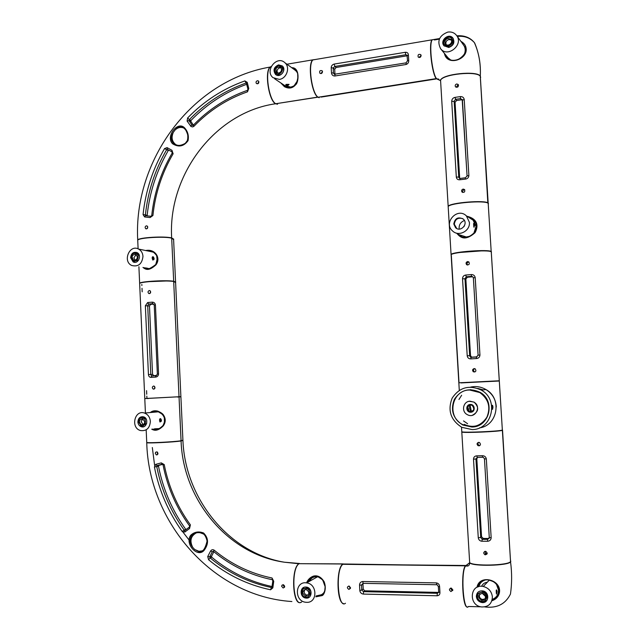 <?xml version="1.0" encoding="UTF-8"?>
<svg xmlns="http://www.w3.org/2000/svg" width="639" height="639" viewBox="0 0 639 639"><rect width="100%" height="100%" fill="white"/><g stroke="black" fill="none" stroke-linecap="round" stroke-linejoin="round"><path stroke-width="0.96" d="M144.087 267.613L145.093 268.284C145.42 269.546 152.002 268.492 153.176 267.038L155.708 264.618C157.577 258.444 157.841 255.424 156.491 255.56C157.194 255.912 153.424 251.726 152.338 251.542L152.298 251.518C152.186 250.927 150.325 250.664 146.714 250.744M145.644 250.52C152.481 249.25 155.86 253.236 157.002 255.56C158.472 258.755 158.137 261.838 156.012 264.794C148.264 271.91 145.317 269.115 142.96 267.414M145.341 267.829L147.809 268.907M151.123 251.007L148.448 251.095M147.274 228.522L147.713 226.701M150.269 293.213L150.524 291.208M175.717 282.142L173.68 281.264L171.683 238.163L173.68 281.264L172.738 281.352L173.68 281.264C166.603 279.954 140.907 281.416 139.637 283.189L139.661 283.676M175.565 281.791L173.608 239.625L171.683 238.163C164.59 236.198 138.959 237.7 137.72 240.144L137.752 240.823M345.459 564.013L299.619 563.686M316.017 596.051L317.016 596.155M318.549 576.753C319.308 575.963 325.427 581.945 325.115 586.834C326.154 591.466 321.433 597.066 317.375 596.155L321.633 595.125C324.828 591.77 324.54 593.208 325.131 586.674L322.679 579.892L317.767 576.538C311.512 575.771 309.412 579.23 307.327 582.52M306.528 582.888C307.894 579.549 310.227 577.281 313.533 576.082C317.639 575.116 321.177 577.001 324.133 581.746C326.88 588.815 323.957 595.045 322.144 595.588L315.842 596.818M312.695 577.129L308.453 581.881M316.225 595.923L322.559 594.494M284.275 586.961L283.309 585.516M301.608 602.026C293.189 608.248 290.601 568.694 299.092 563.678L343.127 563.902L299.092 563.678M343.351 603.52C336.649 602.529 336.098 568.375 342.664 564.221M315.37 59.499L312.719 59.866C307.471 64.052 311.664 93.805 317.918 97.2L275.768 103.734L317.91 97.072L319.125 97.719M479.306 445.806L478.667 445.479M479.074 445.854L478.491 445.551M496.583 380.956L497.254 381.116L496.583 380.956M461.326 382.865L499.291 381.012L497.254 381.116L499.291 381.012L502.35 430.071L499.315 380.964M461.765 431.477L461.789 431.828C464.297 432.867 499.666 431.341 502.35 430.071M447.827 32.086C439.225 35.472 436.828 41.024 440.638 48.756C447.803 58.261 464.186 44.307 456.406 35.225C454.225 32.637 451.366 31.599 447.827 32.086M447.931 57.702L450.519 59.834M464.361 54.243C465.743 50.713 465.416 47.534 463.363 44.706L456.749 35.688M448.762 47.47L443.985 45.76C439.424 40.64 448.834 32.525 452.923 38.092C454.992 42.486 453.61 45.609 448.762 47.47M451.573 41.807L451.605 41.2M444.241 46.048C443.019 43.899 443.178 41.703 444.728 39.458M446.933 37.629C449.385 36.551 451.493 36.862 453.267 38.58M139.645 283.404L144.781 398.536L179.024 396.747L173.688 281.479L175.597 282.502L180.893 396.587L179.024 396.747L173.688 281.479C166.611 280.178 140.915 281.631 139.645 283.404L139.669 283.892M141.834 284.467L141.882 285.521M142.01 288.293L142.17 291.839M146.579 390.661L146.738 394.239M146.826 396.148L146.922 398.353M499.299 380.724L491.247 251.766C488.364 249.498 453.378 252.03 451.118 254.657L451.158 255.416M491.319 252.549L499.275 380.772L458.834 382.801M451.342 255.504L459.01 382.785M177.618 396.947C179.847 396.859 179.775 396.891 177.41 397.043L180.901 396.803L177.882 396.915M148.639 442.659C151.299 443.194 173.528 442.02 179.639 441.022L181.077 440.974C182.93 499.355 227.572 554.245 284.363 562.208L299.395 563.478L284.363 562.208C227.572 554.245 182.93 499.355 181.077 440.974L179.447 441.046L181.069 440.75L179.04 396.963L181.061 440.75L182.914 440.135L180.901 396.827M282.007 83.725L284.786 86.169C292.063 88.893 294.355 85.418 294.06 85.826L297.207 81.169C297.774 80.929 297.934 78.365 297.67 73.485L295.873 70.218L293.029 68.653M291.727 67.702C300.106 67.247 298.717 82.83 295.649 84.739C292.582 88.342 288.836 88.989 284.411 86.672L280.729 82.862M283.117 84.476L285.162 86.385M295.761 70.106L293.437 68.948M257.701 83.573L258.699 81.928M275.768 103.734C268.915 100.491 264.546 71.241 270.353 67.015L271.248 66.44M137.736 240.607L137.712 239.929C138.943 237.484 164.582 235.983 171.675 237.948C167.714 175.509 214.664 112.368 275.561 103.766L275.561 103.766C214.664 112.368 167.714 175.509 171.675 237.948L173.736 239.17M137.712 239.929C133.367 160.589 191.428 80.53 270.137 67.047C264.338 71.28 268.699 100.523 275.561 103.766L277.574 104.221M184.551 127.84C187.826 131.418 188.992 135.7 188.034 140.684C183.784 146.483 178.64 147.513 172.602 143.783C165.301 136.818 177.53 120.483 184.551 127.84M187.323 140.62C188.665 135.979 187.714 131.969 184.455 128.591L183.928 128.159C180.877 126.163 177.946 126.754 175.126 129.925L173.361 132.265C170.325 137.042 170.677 140.979 174.391 144.102L174.447 144.134C178.049 146.035 181.628 145.804 185.19 143.44L187.323 140.62M183.601 127.92C180.565 126.865 177.738 127.528 175.126 129.925M168.76 150.141L168.273 150.5C156.635 170.669 149.598 192.291 147.162 215.351L147.313 215.91M147.162 215.351L145.396 214.896L145.684 215.686M146.291 215.798L151.116 216.286M167.266 149.334L166.571 149.798C154.902 170.046 147.841 191.748 145.396 214.896L143.064 214.6C145.548 191.133 152.697 169.127 164.527 148.583L167.059 147.617L171.963 150.293L173.121 153.767C161.947 172.945 155.213 193.529 152.921 215.519L150.101 217.564L144.606 216.948L143.064 214.6M246.63 84.324C225.495 91.96 206.948 103.997 190.997 120.428L190.885 121.41L193.385 125.116M190.997 120.428L189.376 119.605L189 120.611L187.107 121.059L187.634 117.959C204.025 101.042 223.099 88.693 244.865 80.913L247.229 82.335L248.771 88.501L247.493 91.832C227.101 98.981 209.233 110.483 193.897 126.338L192.635 126.937L191.029 126.498L187.107 121.059M190.885 121.41L189 120.611L191.996 125.108L192.842 125.492M247.229 82.335L245.823 83.126C224.361 90.778 205.542 102.935 189.376 119.605L187.634 117.959M258.46 80.993C259.234 83.054 258.571 83.917 256.495 83.589C255.656 82.319 255.967 81.369 257.429 80.73L258.46 80.993M258.923 81.84L257.733 83.837M147.353 226.158C148.104 227.955 147.585 228.826 145.804 228.754C144.765 227.54 144.957 226.565 146.363 225.815L147.353 226.158M147.697 226.669L147.25 228.546M173.361 132.265C171.092 137.417 171.915 141.538 175.829 144.638L176.66 145.085M167.059 147.617L167.29 149.35L171.819 151.762L171.963 150.293M146.115 215.782L145.42 215.718L144.606 216.948M152.921 215.519L151.755 215.487L150.101 217.564M248.771 88.501L247.884 89.045L246.43 83.35M247.597 90.275L247.9 89.101M192.89 125.476L191.996 125.108L190.414 125.907M480.648 77.463L480.304 76.113C480.919 63.996 478.938 52.821 474.37 42.597C469.953 37.741 464.265 35.688 457.292 36.431M439.336 39.147L434.44 39.969M439.584 38.548L432.212 39.794C428.649 43.835 432.323 75.003 436.772 78.861L440.415 80.578L436.772 78.861L438.673 79.068M461.941 42.765L465.264 47.582L465.887 47.206C469.282 59.323 446.877 66.959 444.401 53.364M465.28 47.613L465.272 47.566C466.646 51.623 464.409 55.545 458.562 59.315C453.307 61.136 449.529 60.569 447.236 57.622C453.043 64.858 468.203 56.551 465.28 47.613L465.328 47.797M460.847 41.271C463.658 42.877 465.336 44.85 465.887 47.206M445.335 54.515L447.236 57.622M447.747 58.133L446.294 55.689M439.991 79.963L440.598 80.099C442.627 73.94 477.237 70.418 480.304 76.113C480.847 64.204 478.962 53.157 474.649 42.965C469.13 35.872 461.35 35.457 456.845 35.808M432.212 39.794L433.985 39.506M445.447 45.521L449.241 46.951C453.011 45.497 454.089 43.069 452.468 39.65L451.861 38.851M448.506 46.008C452.284 44.554 453.363 42.11 451.741 38.691C448.554 34.362 441.222 40.672 444.776 44.674L448.506 46.008M448.035 38.308C445.103 39.45 444.273 41.343 445.559 43.987C448.011 47.286 453.642 42.462 450.95 39.362L448.035 38.308M446.07 44.474C445.463 42.006 446.421 40.353 448.953 39.514L451.374 40.081M510.489 560.419L502.366 430.319L501.032 430.359L502.366 430.319C499.682 431.589 464.313 433.114 461.805 432.076L461.781 431.716M502.526 429.999L510.537 561.649C508.005 565.571 472.357 566.338 469.665 562.56L469.593 561.369M485.233 553.582L487.198 553.462M152.713 303.709L152.146 302.159C153.959 302.159 155.053 303.07 155.429 304.891L154.239 305.035L152.713 303.709L148.583 304.06L147.705 305.674L150.796 374.47L152.545 374.342L153.903 375.724L151.81 375.884L156.787 375.357M155.429 304.891L158.56 373.983C158.352 375.844 157.346 376.89 155.533 377.114L151.012 377.369C149.534 377.337 148.671 376.403 148.44 374.582L150.796 374.47L151.563 375.964L153.496 375.668M147.649 302.543L148.583 304.06L150.684 304.38L149.47 305.937L145.357 305.754L147.649 302.543L152.146 302.159M150.684 304.38L153.791 304.108M152.545 374.342L149.47 305.937M156.427 375.572L153.903 375.724M154.654 386.507L154.726 388.608L154.638 386.515M153.576 386.044C152.034 386.843 151.922 387.865 153.248 389.095C155.237 388.696 155.509 387.697 154.063 386.108L153.576 386.044M150.524 291.2L150.261 293.221M149.278 290.529C147.801 291.296 147.641 292.287 148.791 293.517C150.796 293.317 151.171 292.358 149.909 290.641L149.278 290.529M158.56 373.983L157.362 374.063L154.239 305.075M157.362 374.063L156.347 375.604M155.533 377.114L155.844 375.692L151.571 375.956L151.012 377.369M488.508 203.713L487.853 203.09L480.28 76.321C477.213 70.625 442.603 74.14 440.567 80.298L440.678 82.143M480.416 78.214L488.172 203.058C485.241 199.831 450.359 202.643 448.163 206.253L448.227 207.316M477.261 457.388L475.943 459.042L480.72 537.495L481.566 536.784L483.308 538.453L482.309 539.308L487.597 539.324L489.274 537.519L484.458 458.882L483.475 457.452L482.581 457.26L482.397 455.727C484.578 455.783 485.888 456.845 486.327 458.914L484.466 458.882M486.327 458.914L491.167 537.758C490.984 539.891 489.801 541.057 487.637 541.257L481.87 541.233C479.841 541.009 478.635 539.843 478.268 537.726L480.72 537.495L482.261 539.34L483.004 538.421M487.637 541.257L487.597 539.324L489.21 538.214M477.509 457.38L476.814 458.81L473.499 459.217C473.611 457.149 474.673 456.03 476.67 455.863L482.397 455.727M481.566 536.784L476.814 458.81M488.34 538.469L483.308 538.453M484.753 551.409L486.039 554.013L487.046 553.957M485.328 551.313C483.268 552.224 483.204 553.39 485.137 554.828C487.581 554.213 487.781 553.062 485.752 551.369L485.328 551.313M478.635 442.34C477.652 443.45 477.78 444.456 479.018 445.351L479.881 445.511M478.675 442.34C476.774 443.099 476.582 444.217 478.084 445.702C480.616 445.607 481.087 444.544 479.49 442.515L478.675 442.34M491.167 537.758L489.29 537.607L487.597 539.356L482.261 539.34L481.87 541.233M482.565 457.26L477.317 457.388L476.67 455.863M363.216 583.343L362.976 584.286L361.522 585.044L361.81 590.196L363.575 591.666L364.853 590.811L363.655 591.666L437.34 593.296L438.697 592.081M363.048 583.351L361.522 585.044L359.533 585.092C359.669 582.976 360.7 581.786 362.64 581.514L436.357 582.88C438.354 583.223 439.432 584.493 439.608 586.674L439.944 592.441C440.023 594.454 439.081 595.564 437.116 595.772L437.324 593.304L438.689 592.065L439.944 592.441M437.116 595.772L363.335 594.086C361.354 593.799 360.196 592.665 359.837 590.7L363.248 589.174L364.781 590.811M437.34 593.296L438.689 592.305M438.122 592.401L364.853 590.811M363.248 589.174L362.976 584.286M348.902 585.995L350.428 588.495M350.547 587.744L349.046 586.011C346.905 586.874 346.849 588 348.886 589.39L350.547 587.744M450.551 588.112L452.037 590.612L452.739 590.572M452.835 589.869L451.262 588.072C448.945 588.902 448.858 590.069 451.006 591.562L452.835 589.869M345.467 603.256C337.871 609.606 335.219 569.413 342.887 564.301L465.759 565.491L465.783 565.906M465.775 565.731L467.085 565.347M467.421 606.946C462.508 608.687 460.703 570.523 465.448 565.827L345.555 564.013M438.673 591.89L438.37 586.594L437.164 584.797M363.335 594.086L363.583 591.666M438.378 586.562L439.608 586.674M436.836 584.749L436.357 582.88M436.701 584.741L363.2 583.343L362.64 581.514M306.592 602.329C317.599 603.128 317.639 583.998 306.64 582.904C294.898 580.731 294.028 601.339 305.825 602.273L306.592 602.329M317.495 595.652C320.299 595.652 322.535 594.51 324.221 592.225M320.458 577.736L317.535 576.769C313.629 576.418 310.786 578.023 308.988 581.578M305.793 587.041L306.361 587.081C312.902 587.728 312.423 599.142 305.897 598.064C299.611 597.561 299.507 586.626 305.793 587.041M309.26 597.169L306.744 597.561L304.372 596.626M301.824 592.018L303.86 587.417M276.607 73.693L277.126 74.044C280.601 77.391 286.096 70.538 282.382 67.47L281.775 67.039M278.356 65.841C274.666 67.51 273.867 69.978 275.952 73.237C279.435 76.592 284.946 69.715 281.216 66.64L278.356 65.841M278.732 73.094C281.583 71.824 282.206 69.915 280.617 67.383C276.447 66.584 275.089 68.285 276.543 72.487L278.732 73.094M277.598 73.054C276.543 70.562 277.302 68.812 279.866 67.798L281.024 67.854M286.615 84.348L285.793 84.524L286.959 85.37L288.117 85.37L289.084 84.38L286.615 84.348M279.347 79.404C286.695 78.565 290.473 67.295 284.906 62.726C276.951 54.922 264.37 70.753 272.989 77.646L279.347 79.404M274.538 78.693L284.507 85.41L290.713 87.136L293.764 86.025M297.079 71.943L294.859 69.986M278.588 64.89L282.27 65.921C287.031 69.867 279.978 78.669 275.513 74.38C272.837 70.194 273.859 67.031 278.588 64.89M279.467 65.513L282.31 65.969M275.513 74.38L276.36 74.963L274.802 71.225M285.785 84.524L288.9 84.372M308.477 596.155C311.984 592.952 311.536 590.164 307.127 587.808L304.308 588.615M305.578 588.415C300.673 588.096 300.745 596.618 305.65 597.018C310.746 597.864 311.121 588.95 306.009 588.455L305.578 588.415M305.977 596.067C309.747 594.158 309.739 591.938 305.953 589.422C301.872 591.107 301.784 593.311 305.682 596.043L305.977 596.067M308.094 595.157L307.079 595.213C304.196 594.078 303.485 592.161 304.947 589.462M462.412 100.035L460.583 98.598L455.455 99.349L454.137 101.377L458.746 177.067L459.936 178.401M462.404 99.98L461.438 99.812L460.583 98.598L460.384 96.593C462.508 96.521 463.794 97.487 464.226 99.5L468.89 175.557C468.706 177.594 467.556 178.776 465.432 179.096L459.816 179.767C457.844 179.934 456.677 179.032 456.318 177.075L458.746 177.067L459.201 178.097L460.104 178.401M454.8 97.416L456.558 100.523L455.064 102.352L454.137 101.377L451.717 101.337C451.829 99.253 452.859 97.951 454.8 97.416L460.384 96.593M456.558 100.523L461.438 99.812M459.649 177.594L455.064 102.352M464.769 189.855L464.154 189.815C462.748 190.254 462.293 191.141 462.788 192.483M463.171 189.08C461.582 189.687 461.206 190.686 462.053 192.083C464.417 192.738 465.232 191.884 464.513 189.535L463.171 189.08M458.546 85.203L457.756 85.131L456.19 87.303M456.749 83.965C455.256 84.548 454.848 85.514 455.527 86.864C457.78 87.663 458.666 86.872 458.203 84.492L456.749 83.965M464.226 99.5L462.428 100.163L467.077 175.965L465.432 177.762M468.89 175.557L467.085 175.957L462.173 99.412M465.432 179.096L465.4 177.794L460.048 178.449L465.376 177.77M459.816 179.767L460.04 178.457L459.193 178.089M143.152 425.63L146.714 423.345M146.339 419.336L144.406 417.818L142.417 417.842M138.495 421.964L141.139 425.686C145.46 427.219 147.321 419.16 142.92 417.962C140.253 417.594 138.775 418.928 138.495 421.964M144.733 421.708L142.713 418.833C138.855 419.759 138.399 421.748 141.331 424.807C143.392 425.071 144.526 424.04 144.733 421.708M143.232 424.608L141.163 421.732L142.681 418.825M152.194 258.204L152.777 260.025L153.919 259.578L154.103 258.571C153.44 256.503 152.817 256.119 152.234 257.421L152.194 258.204M142.976 256.423C142.713 253.044 141.267 250.6 138.639 249.09C129.653 243.954 122.329 261.279 131.682 265.465C138.24 267.094 142.002 264.083 142.976 256.423M157.282 261.263L156.715 256.055M153.424 252.213L149.47 251.303M146.347 268.005L149.414 268.715M130.62 257.709C131.187 253.348 133.335 251.646 137.073 252.613C142.289 255.033 138.168 264.706 133.136 261.894L130.62 257.709M133.591 253.483L136.578 252.405M134.773 262.317L132.369 260.217M152.617 259.841L153.088 259.865L153.48 258.571L152.322 257.062M159.542 420.47L159.966 421.988L161.252 421.341L161.443 420.27C160.836 418.361 160.229 418.09 159.606 419.456L159.542 420.47M150.373 421.452C149.973 417.243 148.016 414.455 144.494 413.066C134.605 409.431 130.356 427.922 140.468 430.534C146.451 431.285 149.758 428.258 150.373 421.452M164.455 422.691L164.335 417.586M157.697 411.484L153.512 412.259M155.021 428.777L159.558 428.593M137.88 421.964C138.24 418.074 140.133 416.364 143.559 416.836C149.191 418.377 146.802 428.697 141.275 426.732C139.238 425.965 138.112 424.376 137.88 421.964M139.821 418.649L142.505 416.644M143.463 426.788L140.452 425.382M159.838 421.804L160.317 421.852L160.812 420.31L159.75 419M134.781 261.119L138.623 260.177M139.414 255.8L137.744 253.851L136.163 253.523M131.227 257.541L133.184 260.8C137.113 263.004 140.324 255.44 136.251 253.563C133.343 252.812 131.666 254.13 131.227 257.541M137.393 256.894L135.899 254.378C131.993 254.657 131.203 256.527 133.527 259.977C135.772 260.544 137.058 259.522 137.393 256.894M135.141 260.169L133.886 257.805L136.163 254.538M153.735 429.464C155.964 430.718 161.515 427.659 160.629 427.914L163.017 425.558C166.819 417.834 162.945 415.654 163.584 415.949C161.603 413.465 159.718 411.995 157.945 411.556L157.905 411.548C156.084 410.709 153.879 411.013 151.299 412.459M152.713 429.057L153.687 429.456C155.884 430.702 158.991 429.408 162.993 425.574C165.637 421.668 165.301 417.818 161.979 414.024L157.905 411.548M150.301 412.546C152.242 410.861 154.734 410.382 157.761 411.109C161.1 412.522 163.129 414.016 163.84 415.598C165.844 419.008 165.677 422.419 163.328 425.822C157.242 431.964 153.743 430.255 151.723 429.176M154.223 428.873L157.617 429.416M155.812 411.125L152.697 412.331M157.801 454.225L157.49 452.172L157.282 453.067L157.801 454.233M181.061 440.75C174.04 441.9 148.128 443.21 146.738 442.484L146.73 442.26M148.52 398.488L146.938 398.568M472.884 276.879L471.502 276.336L466.31 276.783L464.968 278.628L469.657 355.683L470.528 355.596L471.382 356.945L472.253 357.137L471.215 357.241L476.438 356.937L478.1 355.18L473.363 277.861L472.812 276.807L471.502 276.336L471.31 274.562C473.467 274.554 474.761 275.569 475.2 277.614L473.371 277.853L478.1 355.172L476.438 356.937M475.2 277.614L479.953 355.044C479.769 357.129 478.603 358.303 476.454 358.559L470.767 358.886C468.762 358.862 467.58 357.832 467.213 355.795L469.657 355.683L470.408 357.033L471.215 357.241L470.4 357.033M465.655 275.05L466.31 276.783L467.381 277.246L465.863 279.003L462.532 278.692C462.644 276.615 463.69 275.401 465.655 275.05L471.31 274.562M467.381 277.246L472.317 276.823M470.528 355.596L465.863 279.003M477.045 356.858L472.253 357.137M474.697 368.639C473.251 369.518 473.124 370.572 474.322 371.794L474.825 372.002M474.17 368.583C472.373 369.27 472.109 370.348 473.379 371.826C475.895 372.018 476.502 371.027 475.192 368.847L474.17 368.583M468.93 261.99L468.603 261.99C466.957 262.581 466.606 263.595 467.548 265.025M467.636 261.559C465.975 262.182 465.639 263.212 466.622 264.65C469.058 265.153 469.809 264.25 468.874 261.95L467.636 261.559M479.953 355.044L478.108 355.172M476.454 358.559L476.414 356.993L471.071 357.313L470.767 358.886M469.074 411.061L467.78 407.003M470.536 410.358L471.454 411.636M471.981 429.56C492.11 429.919 499.307 399.742 481.319 390.133C469.186 384.606 459.465 387.274 452.164 398.129C447.428 410.342 450.631 420.071 461.773 427.307L471.981 429.56M492.286 408.593L492.166 405.621C492.413 404.799 492.685 405.318 492.965 407.179L492.549 409.383L492.286 408.593M471.822 427.012C489.578 427.307 495.848 400.669 479.953 392.266C469.306 387.466 460.775 389.822 454.377 399.343C450.207 410.054 453.003 418.609 462.748 424.991L471.822 427.012M471.079 411.708L469.585 408.553L469.681 405.086M471.406 411.652L470.016 404.982M492.334 408.896L492.158 405.701M485.744 599.694C488.108 596.139 487.206 593.455 483.052 591.634L478.938 593.192M477.461 596.738C477.804 599.238 479.194 600.78 481.63 601.379C487.357 602.529 488.156 593.144 482.405 592.329C479.306 592.161 477.652 593.631 477.461 596.738M485.464 596.922C485.209 595.021 484.146 593.831 482.293 593.351C477.581 594.909 477.389 597.241 481.702 600.348C484.066 600.444 485.32 599.302 485.464 596.922M485.009 598.863L482.517 599.446C480.64 598.991 479.569 597.8 479.306 595.875L479.801 593.887M496.279 592.449L496.495 594.094L497.086 591.538C496.775 589.917 496.495 589.501 496.231 590.276L496.279 592.449M492.389 596.898C491.639 591.387 488.595 587.912 483.252 586.474C469.945 583.439 468.075 605.397 481.518 606.938C488.356 607.138 491.982 603.791 492.389 596.898M492.246 599.374C496.423 597.753 498.5 594.613 498.468 589.949L496.495 584.389M485.113 580.044C481.862 581.083 479.769 583.271 478.851 586.602M485.384 596.323L482.261 593.343M481.622 586.298C482.741 583.886 484.65 582.528 487.325 582.225M476.351 596.53C476.606 592.545 478.723 590.66 482.709 590.883C490.065 591.938 489.043 603.935 481.718 602.481C478.587 601.722 476.798 599.741 476.351 596.53M486.838 600.516L482.213 601.93C479.082 601.179 477.301 599.198 476.854 596.003L478.076 592.137M496.359 593.519L496.231 590.316M487.142 553.709L485.536 553.805M467.237 565.299L465.999 565.499L469.633 562.759L465.695 565.834C460.479 571.194 463.339 613.192 468.467 606.491L480.816 606.81M484.681 606.914C496.799 608.48 505.393 604.198 510.465 594.062C511.975 583.535 512.007 572.808 510.553 561.897L510.817 561.138M465.999 565.499L466.039 566.074M190.765 535.194C194.448 531.856 198.721 531.121 203.585 533.006C208.49 537.958 208.801 543.557 204.52 549.788C198.154 558.925 184.144 543.893 190.765 535.194M206.062 536.632L203.625 534.044L200.087 532.734M198.338 551.489C202.132 553.126 205.047 549.652 207.076 541.073C205.742 535.346 203.402 532.567 200.039 532.726C196.636 532.311 193.825 533.269 191.612 535.602C189.208 539.356 189.575 543.27 192.714 547.351L194.727 549.516L198.417 551.513C200.973 552.024 203.226 550.85 205.151 547.998M196.365 532.854C190.726 536.041 189.511 540.874 192.714 547.351M213.873 551.737L211.557 556.234L211.765 557.24C229.577 571.937 249.649 581.698 271.982 586.522M271.894 587.161L271.327 587.497L271.918 587.321M213.274 551.289L212.3 551.761L209.696 556.881L210.183 557.927C228.259 572.856 248.643 582.712 271.327 587.497L270.577 589.789C247.565 584.909 226.893 574.9 208.57 559.74L207.731 556.537L210.598 551.002C211.565 549.652 212.731 549.356 214.105 550.115C231.23 564.285 250.544 573.582 272.046 577.991L273.74 581.29L272.837 587.88L270.577 589.789M162.705 464.345L158.959 465.352L158.488 466.206C163.049 489.322 172.163 510.417 185.829 529.499L185.973 529.643M185.829 529.499L184.16 530.074L184.815 530.442M185.126 530.29L189.479 527.023M164.231 464.585L163.049 464.841L162.074 464.249L156.994 465.615L156.739 466.542C161.308 489.746 170.453 510.92 184.16 530.074L182.195 531.472C168.305 512.039 159.047 490.56 154.414 467.029L155.748 464.345L161.284 462.892L164.231 464.585C168.552 486.646 177.275 506.743 190.398 524.859L189.551 528.533L184.847 532.031L182.195 531.472M155.596 452.3L156.906 451.845C158.464 453.331 158.272 454.353 156.331 454.896L155.277 453.402L155.596 452.3M282.031 585.148L283.245 584.685C285.154 586.043 285.122 587.145 283.149 587.984L281.639 586.314L282.031 585.148M283.412 584.717L283.301 585.428L284.603 587.081M182.938 440.359L181.077 440.974C174.056 442.124 148.136 443.434 146.746 442.707L146.179 429.847M299.395 563.438L298.884 563.75C290.705 568.502 292.662 606.659 300.889 602.353M188.912 539.651L190.031 541.049M194.727 549.516L198.945 551.281L202.443 550.842M207.731 556.537L209.696 556.881L211.557 556.234M210.598 551.002L212.3 551.761L213.442 551.377M271.934 587.057L272.837 587.88M272.813 580.915L273.74 581.29M155.748 464.345L156.994 465.615L158.959 465.352M161.284 462.892L162.074 464.249M184.583 530.434L184.847 532.031M190.398 524.859L189.152 527.343L189.551 528.533M407.243 55.593L405.797 54.746L334.796 66.456L336.066 67.502L334.692 69.26L333.167 68.022L333.43 72.91L334.037 73.996L335.203 74.348M334.221 64.068L334.796 66.456L333.167 68.022L331.202 67.654C331.337 65.793 332.352 64.595 334.221 64.068L405.294 52.286C407.211 52.182 408.241 53.069 408.401 54.938L408.72 60.401C408.8 62.518 407.898 63.892 406.013 64.515L406.252 62.838M406.013 64.515L334.876 76.001C332.967 76.001 331.841 74.995 331.489 72.974L333.43 72.91L335.036 74.356M407.251 55.897L405.797 54.746L405.294 52.286M336.066 67.502L406.676 55.881M334.948 73.908L334.692 69.26M322.495 71.488L320.962 73.605M322.519 71.704L322.08 70.697C319.939 70.21 319.212 71.057 319.891 73.237C321.321 73.924 322.192 73.413 322.519 71.704M421.117 55.433L418.976 57.494M421.133 55.545L420.774 54.635C418.569 53.892 417.706 54.69 418.194 57.031C419.727 57.909 420.71 57.422 421.133 55.545M437.891 79.5L436.525 78.557L318.134 97.24C311.888 93.845 307.694 64.092 312.934 59.906L315.482 59.483M321.09 97.088L436.541 78.901C432.084 75.043 428.41 43.875 431.98 39.834L312.934 59.906M407.554 60.849L408.72 60.401M334.876 76.001L334.996 74.396M407.243 55.801L408.401 54.938M473.651 224.976L474.026 227.268L474.529 225.519C474.122 223.57 473.811 222.915 473.595 223.57L473.651 224.976M469.401 222.348L466.382 215.878C457.324 206.812 442.819 223.067 452.716 231.094C458.762 236.965 470.32 230.967 469.401 222.348M473.803 233.411L476.047 226.462L473.108 220.175L470.32 218.394M459.808 234.928L466.925 237.173M459.185 229.089C458.778 224.968 460.519 222.1 464.401 220.487M453.778 223.977C454.984 218.163 458.171 216.541 463.331 219.105C468.73 223.698 460.663 232.644 455.583 227.732L453.778 223.977M456.789 228.538L454.321 224.289C455.096 219.169 457.915 217.3 462.78 218.666M473.826 226.877L473.595 223.794M480.44 424.488L477.461 425.606M469.777 389.926L471.175 389.806M470.839 389.846L468.97 390.03M464.186 424.344C469.953 427.076 475.624 426.964 481.207 424.008M469.577 389.99L479.777 392.554C488.555 399 490.928 407.227 486.886 417.227C480.927 426.133 472.924 428.617 462.884 424.679C446.357 417.227 451.581 389.998 469.577 389.99M476.231 425.949C491.215 422.619 493.859 399.822 480.105 392.506L469.921 389.95L468.507 390.078M470.416 404.934C466.829 406.332 466.382 408.457 469.074 411.316C473.93 411.428 474.977 409.439 472.205 405.358L470.416 404.934M471.542 411.62L469.385 411.252C466.813 408.768 467.053 406.668 470.112 404.958M472.341 415.294C478.795 411.804 479.378 407.41 474.074 402.107L469.322 401.292M470.08 401.212L473.898 402.139C481.974 406.308 475.152 419.24 467.325 414.647C460.999 411.652 463.147 401.18 470.08 401.212M470.28 404.439C475.192 404.191 475.672 412.099 470.751 412.259C465.847 412.49 465.376 404.607 470.28 404.439M488.188 203.298C485.249 200.079 450.375 202.89 448.171 206.493L451.062 254.378C453.323 251.75 488.308 249.21 491.183 251.486L488.188 203.298L491.183 251.486L490.656 251.534L491.511 251.966M458.131 234.026L459.393 235.336C460.663 237.46 464.281 237.716 470.256 236.103C473.795 233.698 470.44 236.678 474.537 232.492C476.59 227.196 476.87 223.922 475.368 222.676L473.347 219.88C471.326 218.059 469.577 217.092 468.099 216.972M466.949 216.238C478.755 219.169 478.132 227.021 475.073 232.668C464.529 241.917 459.968 236.949 456.733 233.267M463.89 226.685L464.481 225.711M458.57 234.265L462.045 236.829M472.716 219.297L468.986 217.54M451.062 254.378L451.142 255.161M448.171 206.493L448.235 207.547M477.006 587.297C479.242 574.078 501.383 579.485 499.482 592.313L498.811 592.018C499.706 586.985 495.297 581.434 489.706 580.196L488.787 580.012C483.603 579.198 479.913 581.522 477.716 586.977M488.787 580.02C494.306 581.754 498.372 583.111 498.811 592.073L498.244 594.246C497.078 597.074 495.041 598.943 492.142 599.853M499.482 592.313C498.684 596.499 496.152 599.326 491.878 600.788M478.387 586.738L481.263 581.698M498.859 591.594L498.811 592.018M469.609 561.609L469.681 562.807C472.365 566.585 508.021 565.827 510.553 561.897M149.119 281.647L166.044 280.992M496.886 381.084L461.007 382.929M168.273 150.5L164.527 148.583M145.724 215.694L150.724 216.286M246.478 83.565L244.865 80.913M173.121 153.767L172.203 153.017M171.907 151.818L172.179 153.064C160.884 172.45 154.079 193.258 151.747 215.495L151.747 215.535M247.493 91.832L247.381 90.363M193.897 126.338L193.258 125.244M148.44 374.582L145.357 305.754M500.081 430.502C495.912 431.605 468.251 432.803 464.09 432.068M478.268 537.726L473.499 459.217M359.837 590.7L359.533 585.092M456.318 177.075L451.717 101.337M467.213 355.795L462.532 278.692M483.284 389.886L477.764 388.416M475.328 426.197L476.502 426.229M479.506 427.866C497.725 425.702 502.35 398.329 485.952 389.55C481.127 386.771 476.055 385.948 470.711 387.09M470.719 389.638L469.657 389.942M461.646 395.261L458.946 399.495M463.531 420.925L467.596 423.713M477.349 425.638L478.451 425.51M211.765 557.24L210.183 557.927L208.57 559.74M158.488 466.206L154.414 467.029M184.927 530.37L189.184 527.255M152.322 447.524L154.614 465.32M182.355 531.313L190.055 541.289M214.105 550.115L213.53 551.457C230.855 565.795 250.392 575.196 272.142 579.685M272.046 577.991L272.805 580.979L271.91 587.297L271.423 587.513L271.894 587.225M163.049 464.841L163.049 464.841C167.41 487.174 176.236 507.51 189.511 525.857M331.489 72.974L331.202 67.654M460.136 252.453L481.399 250.887M152.298 251.518C157.474 254.226 158.608 258.579 155.684 264.594C149.877 269.019 146.347 270.249 145.085 268.276M146.443 268.444L145.101 268.284M137.72 240.144L138.104 248.843M138.903 266.719L139.637 283.189M463.658 382.665L496.479 380.964M461.789 431.828L461.51 427.171M459.289 390.333L458.85 383.088M448.019 57.806L440.638 48.756M178.385 396.787L148.567 398.385M295.841 70.186L297.55 73.126C298.317 75.067 298.038 78.11 296.72 82.263C295.394 85.466 292.646 87.2 288.485 87.447L283.604 85.346M284.483 85.898L283.764 85.466M312.719 59.866L286.951 64.212M271.04 66.895L270.353 67.015M183.928 128.159L184.423 128.567C185.398 129.046 186.492 131.107 187.706 134.765C188.138 139.246 187.307 142.114 185.214 143.36C182.019 145.149 179.359 145.764 177.235 145.221L174.391 144.11M192.666 125.492L193.178 125.332C208.673 109.277 226.749 97.615 247.389 90.347M146.387 228.898L145.788 228.754M175.829 144.638L174.439 144.142M465 46.759L465.264 47.566M444.776 44.674L445.519 45.617M154.175 389.047L153.248 389.095M149.526 293.605L148.791 293.517M486.039 554.013L485.137 554.828M479.018 445.351L478.084 445.702M461.805 432.076L469.665 562.56M483.475 457.452L484.458 458.882L489.282 537.599M350.292 588.479L348.862 589.406M452.037 590.612L450.99 591.578M465.448 565.827L342.887 564.301M317.535 576.769L306.64 582.904M305.897 598.064L306.744 597.561M281.216 66.64L282.382 67.47M277.046 72.838L276.543 72.487M296.145 70.921L284.906 62.726M306.009 588.455L307.127 587.808M307.079 595.213L305.682 596.043M459.177 178.081L459.776 178.425M440.567 80.298L448.163 206.253M142.92 417.962L144.406 417.818M143.192 424.6L141.331 424.807M153.152 252.062L138.639 249.09M133.136 261.894L134.262 262.102M158.584 411.796L144.494 413.066M141.275 426.732L142.393 426.604M136.251 253.563L137.744 253.851M134.845 260.225L133.527 259.977M144.789 398.752L145.42 412.986M470.408 357.041L471.39 356.945M474.322 371.794L473.371 371.826M467.484 265.017L466.622 264.65M451.118 254.657L458.842 382.841M472.82 276.815L473.363 277.861M481.319 390.133L485.952 389.55C492.357 393.632 495.808 399.431 496.295 406.963M463.243 424.863L462.748 424.991M478.675 425.414L477.66 425.55M482.405 592.329L483.052 591.634M482.517 599.446L481.702 600.348M489.338 580.116L483.252 586.474M481.718 602.481L482.213 601.93M185.286 530.17L184.543 530.45M157.346 454.728L156.355 454.896M284.539 587.233L283.117 588.008M298.884 563.75L284.363 562.208C229.489 553.238 185.238 499.371 182.93 440.583M146.746 442.707C148.591 521.32 212.004 596.371 291.895 601.531M198.945 551.281L198.417 551.513M407.019 55.098L407.53 60.761L406.084 62.862L334.437 74.26M473.108 220.175L466.382 215.878M455.583 227.732L456.118 228.035M473.339 219.88C476.694 222.3 477.109 226.494 474.577 232.452C467.053 239.641 462.932 237.66 459.337 235.288M459.896 235.543L459.401 235.344M498.811 592.073L498.244 594.246M469.681 562.807C469.553 565.563 468.227 566.569 465.695 565.834"/></g></svg>
